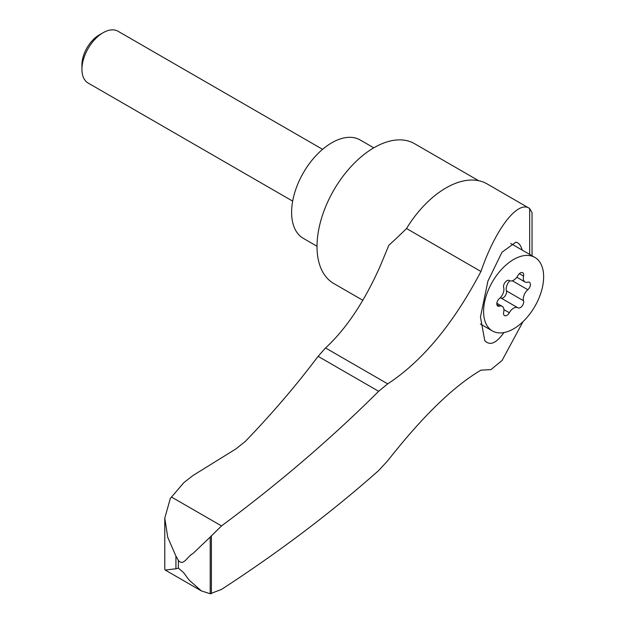 <?xml version="1.0" encoding="UTF-8"?>
<svg xmlns="http://www.w3.org/2000/svg" width="625" height="625" viewBox="0 0 625 625"><rect width="100%" height="100%" fill="white"/><g stroke="black" fill="none" stroke-linecap="round" stroke-linejoin="round"><path stroke-width="0.94" d="M175.922 568.781L165.219 570.039L164.781 569.281L164.781 518.133L167.75 537.367L175.922 556.094L178.367 560.367C183.367 566.758 187.461 556.211 193.016 553.477L210.203 537.055L210.203 593.75L201.352 590.906L189 579.977L183.703 572.734L178.367 568.133L175.922 568.781L175.922 556.094M532.039 255.773L532.039 212.625L529.664 208.516C518.055 199.844 495.758 228.305 480.938 271.477C453.328 323.859 422.25 361.32 387.703 383.852L378.648 391.289L318.102 356.336C296.211 385.453 271.898 413.867 245.156 441.57L235.859 448.945L193.023 475.492L183.883 482.594L170.328 498.43L164.781 518.133M480.938 271.477L406.523 228.516A348.539 201.227 120 0 1 388.867 245.234L380.031 266.523C364.242 301.883 346.078 329.023 325.539 347.961L318.102 356.336M523.016 321.656L502.055 360.484L490.961 369.602L480.938 370.172C453.633 386.195 422.555 416.391 387.703 460.758L378.648 470.563C331.484 512.367 279.109 551.977 221.523 589.406L210.203 593.75M529.664 254.398L529.664 208.516L487.07 183.883A82.227 47.477 120 0 0 406.523 228.516M378.648 391.289C331.484 438.289 279.109 483.172 221.523 525.922L210.203 537.055M522.211 250.094C520.797 245.258 518.68 242.625 515.844 242.18L502.016 252.195L487.898 281.133L480.461 316.969L484.75 340.648C489.945 346.016 496.328 343.32 503.898 332.578M478.648 180.703L414.477 143.648A80.734 46.609 120 0 0 333.734 190.266A80.734 46.609 120 0 0 333.742 283.492L362.781 300.258M513.609 328.828A42.461 24.516 -60 0 1 492.383 330.938A42.461 24.516 -60 0 1 492.383 281.906A42.461 24.516 -60 0 1 534.844 257.391A42.461 24.516 -60 0 1 541.352 291.414A42.461 24.516 -60 0 1 513.609 328.828M516.812 277.242L525.031 281.984A8.32 4.805 -60 0 0 527.836 282.172A4.758 2.742 -60 0 1 529.438 282.281A4.758 2.742 -60 0 1 530.297 285.594A4.758 2.742 -60 0 1 527.836 289.727A8.32 4.805 -60 0 0 523.555 300.758A4.758 2.742 -60 0 1 522.062 306.07A4.758 2.742 -60 0 1 517.961 307.844A4.758 2.742 -60 0 1 517.891 307.805A8.32 4.805 -60 0 0 517.773 307.734A8.32 4.805 -60 0 0 509.336 312.742A4.758 2.742 -60 0 1 504.508 315.609A4.758 2.742 -60 0 1 503.672 312.242A8.32 4.805 -60 0 0 502.195 306.336A8.32 4.805 -60 0 0 499.391 306.148A4.758 2.742 -60 0 1 497.789 306.047A4.758 2.742 -60 0 1 496.93 302.734A4.758 2.742 -60 0 1 499.391 298.594A8.32 4.805 -60 0 0 503.672 287.57A4.758 2.742 -60 0 1 505.164 282.258A4.758 2.742 -60 0 1 509.266 280.477A4.758 2.742 -60 0 1 509.336 280.523L509.195 280.438M525.031 281.984A8.32 4.805 -60 0 1 523.555 276.086A4.758 2.742 -60 0 0 522.711 272.719A4.758 2.742 -60 0 0 517.891 275.578A8.32 4.805 -60 0 1 509.453 280.594A8.32 4.805 -60 0 1 509.336 280.523M317.016 246.266L303.367 238.383A56.812 32.805 -60 0 1 303.367 172.781A56.812 32.805 -60 0 1 360.18 139.977L373.789 147.836M292.672 201.133L88.133 83.039A29.898 17.266 -60 0 1 81.938 69.352A29.898 17.266 -60 0 1 103.086 32.734A29.898 17.266 -60 0 1 118.031 31.25L322.57 149.336M81.938 69.352L81.938 64.859A24.398 14.086 -60 0 1 99.195 34.977L103.086 32.734M509.758 280.75A8.32 4.805 120 0 0 506.43 290.867A4.758 2.742 120 0 1 505 296.094A4.758 2.742 120 0 1 500.953 298.016M517.648 307.664L500.766 297.914A8.32 4.805 120 0 0 500.648 297.844A8.32 4.805 120 0 0 500.336 297.688M221.523 525.922L171.477 497.031M178.367 560.367L178.367 568.133M387.703 383.852L325.539 347.961M211.391 535.625L211.391 593.68M527.836 289.727L512.312 280.766M523.555 300.758L506.43 290.867M509.336 312.742L503.898 309.602M499.391 306.148L496.891 304.711M523.555 276.086L519.375 273.672M480.367 324L492.383 330.938M510.703 243.453L534.844 257.391M500.648 297.844L517.773 307.734M496.844 303.25L502.195 306.336M165.219 570.039L201.352 590.906"/></g></svg>
